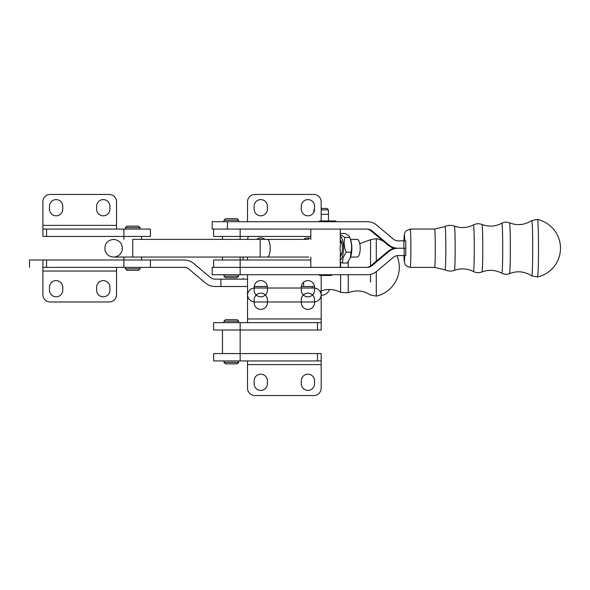 <?xml version="1.0" encoding="UTF-8"?>
<svg xmlns="http://www.w3.org/2000/svg" width="590" height="590" viewBox="0 0 590 590"><rect width="100%" height="100%" fill="white"/><g stroke="black" fill="none" stroke-linecap="round" stroke-linejoin="round"><path stroke-width="0.89" d="M321.174 275.471L321.174 294.617A7.368 7.368 0 0 1 313.806 301.977L254.88 301.977A7.368 7.368 0 0 1 247.52 294.617L247.52 274.733M240.152 239.378L240.152 236.428L213.639 236.428L213.639 229.075L367.268 229.075A7.368 7.36 -90 0 1 372.002 230.793L388.648 244.776A14.728 14.721 90 0 0 398.11 248.22A14.728 14.721 90 0 0 388.648 251.665L372.002 265.64A7.368 7.36 90 0 1 367.268 267.366L213.639 267.366L213.639 259.998L310.805 259.998L240.152 259.998L240.152 257.056M254.143 290.192L254.143 287.249A6.63 6.63 0 0 1 260.773 280.619A6.63 6.63 0 0 1 267.403 287.249L267.403 290.192A6.63 6.63 0 0 1 260.773 296.822A6.63 6.63 0 0 1 254.143 290.192L254.143 287.249A6.63 6.63 0 0 1 260.773 280.619A6.63 6.63 0 0 1 267.403 287.249L267.403 290.192A6.63 6.63 0 0 1 260.773 296.822A6.63 6.63 0 0 1 254.143 290.192L254.143 287.249A6.63 6.63 0 0 1 260.773 280.619A6.63 6.63 0 0 1 267.403 287.249L267.403 290.192A6.63 6.63 0 0 1 260.773 296.822A6.63 6.63 0 0 1 254.143 290.192M314.544 287.249L314.544 290.192A6.63 6.63 0 0 1 307.914 296.822A6.63 6.63 0 0 1 301.284 290.192L301.284 287.249A6.63 6.63 0 0 1 307.914 280.619A6.63 6.63 0 0 1 314.544 287.249L314.544 290.192A6.63 6.63 0 0 1 307.914 296.822A6.63 6.63 0 0 1 301.284 290.192L301.284 287.249A6.63 6.63 0 0 1 307.914 280.619A6.63 6.63 0 0 1 314.544 287.249L314.544 290.192A6.63 6.63 0 0 1 307.914 296.822A6.63 6.63 0 0 1 301.284 290.192L301.284 287.249A6.63 6.63 0 0 1 307.914 280.619A6.63 6.63 0 0 1 314.544 287.249M310.805 259.998L213.639 259.998L213.639 267.366L213.639 259.998L240.152 259.998L240.152 267.366L213.639 267.366L310.805 267.366L240.152 267.366L310.805 267.366L240.152 267.366L310.805 267.366L310.805 257.056M321.174 220.962L321.174 201.817A7.368 7.368 0 0 0 313.806 194.449L254.88 194.449A7.368 7.368 0 0 0 247.52 201.817L247.52 221.707M310.805 239.378L310.805 229.075L240.152 229.068L240.152 236.428L310.805 236.428M254.143 206.234L254.143 209.185A6.63 6.63 0 0 0 260.773 215.815A6.63 6.63 0 0 0 267.403 209.185L267.403 206.234A6.63 6.63 0 0 0 260.773 199.604A6.63 6.63 0 0 0 254.143 206.234M314.544 209.185L314.544 206.234A6.63 6.63 0 0 0 307.914 199.604A6.63 6.63 0 0 0 301.284 206.234L301.284 209.185A6.63 6.63 0 0 0 307.914 215.815A6.63 6.63 0 0 0 314.544 209.185M238.603 276.201L237.128 277.676L225.491 277.676L224.023 276.201L238.603 276.201L238.603 274.733M237.128 218.757L225.491 218.757L224.023 220.225L238.603 220.225L237.128 218.757M238.603 221.707L238.603 220.225M366.243 267.366A7.368 7.36 90 0 0 370.97 265.64L387.615 251.665A14.728 14.721 -90 0 1 397.085 248.22L405.028 248.22L397.085 248.22A14.728 14.721 -90 0 1 387.615 244.776L370.97 230.793L372.002 230.793M227.408 221.707L227.408 229.068L212.164 229.075L212.164 221.707L367.268 221.707A14.728 14.721 -90 0 1 376.73 225.151L393.375 239.127A7.368 7.36 90 0 0 398.11 240.853L403.929 240.853L403.929 248.22M366.243 229.075A7.368 7.36 -90 0 1 370.97 230.793M403.944 255.588L404.224 261.518L405.124 264.482L406.827 266.326L410.227 267.403A19.182 0.671 90 0 0 410.78 258.848A19.182 0.671 90 0 0 410.817 239.164A19.182 0.671 90 0 0 410.227 229.038L405.883 230.941L404.541 233.293L403.944 240.853L405.78 240.853L405.78 255.588L404.725 255.588A13.29 0.465 90 0 1 403.951 255.588M404.157 248.22L404.157 255.588L398.11 255.588A7.368 7.36 -90 0 0 393.375 257.306L376.73 271.282A14.728 14.721 -90 0 1 367.268 274.733L240.152 274.733L317.486 274.733L240.152 274.733L240.152 259.998L240.152 274.733L213.639 274.733L240.152 274.733M404.157 255.588L405.78 255.588M227.408 267.366L212.164 267.366L212.164 274.733L227.408 274.733M531.73 275.862A27.649 0.966 90 0 0 532.718 248.22A27.649 0.966 90 0 0 531.73 220.579L537.512 219.48A28.74 1.003 90 0 1 538.508 248.22A28.74 1.003 90 0 1 537.512 276.961L531.73 275.862C524.694 271.37 517.283 270.618 509.48 273.613A25.399 0.885 90 0 0 510.35 248.22A25.399 0.885 90 0 0 509.48 222.828C506.862 221.803 504.31 221.936 501.817 223.227A24.994 0.87 90 0 1 502.71 248.22A24.994 0.87 90 0 1 501.817 273.214C504.31 274.505 506.862 274.638 509.48 273.613M403.951 240.853A13.29 0.465 90 0 1 404.725 240.853L405.78 240.853M318.976 274.733L319.714 275.471L331.351 275.471L332.089 274.733M335.902 221.707L335.902 220.962L319.714 220.962L318.969 221.707M350.563 239.378L357.186 239.378A8.835 3.024 90 0 1 360.21 248.213A8.835 3.024 90 0 1 357.186 257.056L350.563 257.056M260.161 239.378L260.161 257.056L132.735 257.056L132.735 239.378C108.029 239.378 108.029 239.378 132.735 239.378L308.74 239.378M340.26 233.426L344.641 233.426C347.827 234.746 349.516 236.066 349.7 237.387C351.655 242.32 352.105 247.247 351.057 252.181L350.32 257.594L347.355 263.007L342.392 263.007L343.137 257.594L346.101 252.181C344.147 247.247 343.697 242.32 344.744 237.387L340.26 234.599M351.057 252.181L346.101 252.181M349.944 258.568L350.305 257.705A12.228 4.182 90 0 0 350.305 238.721L349.553 236.937L349.7 237.387L344.744 237.387M340.26 236.273A12.228 4.182 90 0 1 343.55 248.213A12.228 4.182 90 0 1 340.26 260.161M340.26 261.99L342.392 263.007M340.26 239.776A8.835 3.024 90 0 1 341.271 241.354A8.835 3.024 90 0 1 341.271 255.079A8.835 3.024 90 0 1 340.26 256.657M116.532 201.817L116.532 225.38L42.878 225.38L42.878 201.817A7.368 7.368 0 0 1 50.246 194.449L109.172 194.449A7.368 7.368 0 0 1 116.532 201.817M116.532 229.068L116.532 225.38M123.9 239.378L123.9 229.068L150.413 229.068L150.413 236.428L42.878 236.428L42.878 225.38M42.878 236.428L42.878 229.068L123.9 229.068M109.91 206.234L109.91 209.185A6.63 6.63 0 0 1 103.279 215.815A6.63 6.63 0 0 1 96.649 209.185L96.649 206.234A6.63 6.63 0 0 1 103.279 199.604A6.63 6.63 0 0 1 109.91 206.234M49.508 209.185L49.508 206.234A6.63 6.63 0 0 1 56.139 199.604A6.63 6.63 0 0 1 62.769 206.234L62.769 209.185A6.63 6.63 0 0 1 56.139 215.815A6.63 6.63 0 0 1 49.508 209.185M116.532 294.617L116.532 271.046L42.878 271.046L42.878 294.617A7.368 7.368 0 0 0 50.246 301.977L109.172 301.977A7.368 7.368 0 0 0 116.532 294.617M116.532 267.366L116.532 271.046M123.9 257.056L123.9 267.366L150.413 267.366L150.413 259.998L42.878 259.998L42.878 271.046M109.91 290.192L109.91 287.249A6.63 6.63 0 0 0 103.279 280.619A6.63 6.63 0 0 0 96.649 287.249L96.649 290.192A6.63 6.63 0 0 0 103.279 296.822A6.63 6.63 0 0 0 109.91 290.192M49.508 287.249L49.508 290.192A6.63 6.63 0 0 0 56.139 296.822A6.63 6.63 0 0 0 62.769 290.192L62.769 287.249A6.63 6.63 0 0 0 56.139 280.619A6.63 6.63 0 0 0 49.508 287.249M123.9 267.366L42.878 267.366M125.449 227.593L126.924 226.118L138.561 226.118L140.029 227.593L125.449 227.593L125.449 229.068M126.924 270.308L138.561 270.308L140.029 268.841L125.449 268.841L126.924 270.308M141.578 236.428L141.578 239.378M141.578 257.056L141.578 259.998M247.52 388.183L247.52 364.62L321.174 364.62L321.174 388.183A7.368 7.368 0 0 1 313.806 395.551L254.88 395.551A7.368 7.368 0 0 1 247.52 388.183M247.52 360.933L247.52 364.62M240.152 322.634L321.174 322.634L321.174 330.002L240.152 330.002L240.152 322.634L213.639 322.634L213.639 330.002L240.152 330.002L240.152 360.933L213.639 360.933L213.639 353.572L321.174 353.572L321.174 364.62M254.143 383.766L254.143 380.816A6.63 6.63 0 0 1 260.773 374.185A6.63 6.63 0 0 1 267.403 380.816L267.403 383.766A6.63 6.63 0 0 1 260.773 390.396A6.63 6.63 0 0 1 254.143 383.766M314.544 380.816L314.544 383.766A6.63 6.63 0 0 1 307.914 390.396A6.63 6.63 0 0 1 301.284 383.766L301.284 380.816A6.63 6.63 0 0 1 307.914 374.185A6.63 6.63 0 0 1 314.544 380.816M240.152 360.933L321.174 360.933M247.52 295.384L247.52 318.954L321.174 318.954L321.174 295.384A7.368 7.368 0 0 0 313.806 288.023L254.88 288.023A7.368 7.368 0 0 0 247.52 295.384M247.52 322.634L247.52 318.954M321.174 322.634L321.174 318.954M254.143 299.808L254.143 302.751A6.63 6.63 0 0 0 260.773 309.381A6.63 6.63 0 0 0 267.403 302.751L267.403 299.808A6.63 6.63 0 0 0 260.773 293.178A6.63 6.63 0 0 0 254.143 299.808M314.544 302.751L314.544 299.808A6.63 6.63 0 0 0 307.914 293.178A6.63 6.63 0 0 0 301.284 299.808L301.284 302.751A6.63 6.63 0 0 0 307.914 309.381A6.63 6.63 0 0 0 314.544 302.751M238.603 362.408L237.128 363.882L225.491 363.882L224.023 362.408L238.603 362.408L238.603 360.933M237.128 319.692L225.491 319.692L224.023 321.159L238.603 321.159L237.128 319.692M222.474 353.572L222.474 330.002M254.88 301.977A7.368 7.368 0 0 1 247.52 294.617A7.368 7.368 0 0 0 254.88 301.977L313.806 301.977L254.88 301.977M321.174 294.617A7.368 7.368 0 0 1 313.806 301.977A7.368 7.368 0 0 0 321.174 294.617M247.52 257.056L247.52 259.998L247.52 257.056M248.508 236.428A7.368 7.368 0 0 0 247.557 239.378A7.368 7.368 0 0 1 248.508 236.428M264.94 239.378A6.63 6.63 0 0 0 256.613 239.378A6.63 6.63 0 0 1 264.94 239.378M310.805 238.574A6.63 6.63 0 0 0 303.754 239.378A6.63 6.63 0 0 1 310.805 238.574M321.174 214.332L328.46 214.332L328.46 220.962L328.46 209.915L326.993 208.44L321.174 208.44M328.46 209.915L321.174 209.915M314.5 209.915L313.88 209.915L314.544 209.251M188.911 269.092L205.563 283.067A14.728 14.728 0 0 0 215.033 286.511L247.52 286.511L220.859 286.511L220.859 279.144L247.52 279.144L220.859 279.144L220.859 286.511L215.033 286.511A14.728 14.728 0 0 1 205.563 283.067L188.911 269.092A7.368 7.368 0 0 0 184.176 267.366A7.368 7.368 0 0 1 188.911 269.092M215.033 279.144L220.859 279.144L215.033 279.144A7.368 7.368 0 0 1 210.298 277.425A7.368 7.368 0 0 0 215.033 279.144M193.645 263.45L210.298 277.425L193.645 263.45A14.728 14.728 0 0 0 184.176 259.998A14.728 14.728 0 0 1 193.645 263.45M150.413 259.998L184.176 259.998L150.413 259.998M150.413 267.366L184.176 267.366L150.413 267.366M303.584 286.511L314.5 286.511L301.328 286.511L303.584 286.511L303.584 282.227L303.584 286.511M254.187 286.511L267.358 286.511L254.187 286.511M29.5 259.998L42.878 259.998L29.5 259.998L29.5 267.366L29.5 259.998M370.542 252.638L370.542 239.717L376.302 238.626L376.302 261.171M376.302 271.636L376.302 296.106A29.463 29.463 0 0 0 396.878 255.691M243.051 278.428L243.08 279.144M243.051 259.998L243.051 257.056L243.051 259.998M370.542 265.972L370.542 239.717L359.775 243.655M308.437 239.378L308.268 237.918M321.174 295.354A8.835 8.835 0 0 0 329.493 289.483A8.835 8.835 0 0 1 321.174 295.354M388.648 244.776L387.615 244.776M387.615 251.665L388.648 251.665M372.002 265.64L370.97 265.64M454.396 270.338C460.908 268.052 467.243 268.443 473.416 271.518A23.298 0.811 90 0 0 474.249 248.22A23.298 0.811 90 0 0 473.416 224.923C467.243 227.991 460.908 228.389 454.396 226.103A22.118 0.774 90 0 1 455.163 248.22A22.118 0.774 90 0 1 454.403 270.338C451.217 271.459 448.098 271.297 445.052 269.851L434.609 267.403A19.182 0.671 90 0 0 435.28 248.22A19.182 0.671 90 0 0 434.609 229.038L445.052 226.59A21.631 0.752 90 0 1 445.819 248.22A21.631 0.752 90 0 1 445.052 269.851M501.817 223.227C495.386 226.575 488.763 226.995 481.956 224.473A23.748 0.826 90 0 1 482.775 248.22A23.748 0.826 90 0 1 481.956 271.961C488.763 269.446 495.386 269.859 501.817 273.214M308.74 257.056L267.211 257.056A8.835 3.024 -90 0 0 270.235 248.213A8.835 3.024 -90 0 0 267.211 239.378M341.227 255.042A8.835 3.024 90 0 1 341.227 241.391M46.566 236.428L46.566 229.068M46.566 259.998L46.566 267.366M317.486 353.572L317.486 360.933M317.486 330.002L317.486 322.634M370.542 274.365L370.542 282.094M312.191 286.511L312.191 288.023M340.607 262.174L340.607 267.366M340.607 274.733L340.607 292.36L348.24 292.765L348.24 274.733M348.24 261.717L348.24 267.366M224.023 276.201L224.023 274.733M222.474 259.998L222.474 257.056M222.474 239.378L222.474 236.428M224.023 221.707L224.023 220.225M454.396 226.103C451.217 224.982 448.098 225.144 445.052 226.59M473.416 224.923C476.196 223.544 479.043 223.396 481.956 224.473M473.416 271.518C476.196 272.897 479.043 273.045 481.956 271.961M531.73 220.579C524.694 225.07 517.283 225.815 509.48 222.828M537.77 276.902A29.463 29.463 0 0 0 537.77 219.539M410.227 267.403L434.609 267.403M410.227 229.038L434.609 229.038M331.351 220.962L332.096 221.707M340.26 229.075L340.26 242.711M340.26 253.722L340.26 267.366M132.735 257.056L113.59 257.056C117.978 256.775 120.839 254.541 122.167 250.344C122.816 243.906 119.954 240.248 113.59 239.378C107.166 240.285 104.312 243.965 105.027 250.411C106.37 254.57 109.224 256.783 113.59 257.056M260.161 257.056L267.211 257.056M140.029 227.593L140.029 229.068M125.449 267.366L125.449 268.841M140.029 267.366L140.029 268.841M224.023 362.408L224.023 360.933M238.603 322.634L238.603 321.159M224.023 322.634L224.023 321.159M313.88 212.076L313.88 209.915M348.24 292.765C356.058 289.764 363.492 290.516 370.542 295.015L376.302 296.106M301.851 288.023L301.284 288.016M340.607 292.36C334.161 289.004 327.524 288.591 320.709 291.113M392.763 248.869A29.463 29.463 0 0 0 391.045 246.922M383.352 241.192A29.463 29.463 0 0 0 376.302 238.626M254.179 286.548L267.366 286.548"/></g></svg>
